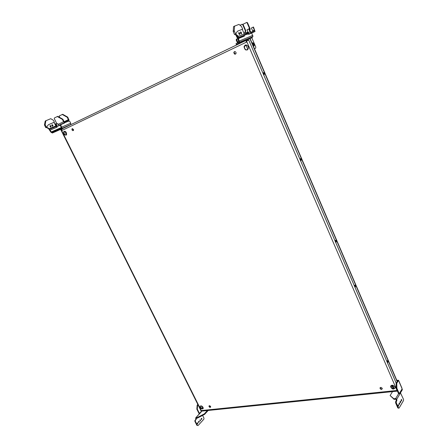 <?xml version="1.0" encoding="UTF-8"?>
<svg xmlns="http://www.w3.org/2000/svg" width="448" height="448" viewBox="0 0 448 448"><rect width="100%" height="100%" fill="white"/><g stroke="black" fill="none" stroke-linecap="round" stroke-linejoin="round"><path stroke-width="0.67" d="M59.623 117.393L59.265 115.954L62.681 114.285L67.749 117.146L69.031 120.333L68.617 120.915L64.546 122.545L63.554 121.716L62.418 119.42L57.322 116.53L54.348 118.014L54.27 118.591L56.784 123.631L57.686 123.726L58.677 125.115L59.786 125.037L59.506 125.446M57.697 123.743L57.288 123.917M58.996 125.233L58.906 125.703M64.271 123.138L63.918 123.021L65.47 122.338M66.455 121.878L67.782 121.307L66.455 121.878M62.238 114.47L67.306 117.337L67.749 117.146M67.306 117.337L68.505 120.036L64.652 121.884L64.002 121.52L62.866 119.23L62.418 119.42M62.866 119.23L57.77 116.34L57.322 116.53M62.546 123.883L64.226 123.054M56.93 126.566L55.496 123.85L54.919 124.13M55.496 123.85L55.944 123.659L57.478 126.325M245.42 32.827L245.039 31.948L244.642 32.11L245.65 31.651L245.862 30.884L245.459 31.046L242.693 24.612L242.01 24.282L240.167 25.2M245.246 31.814L245.459 31.046M242.693 24.612L243.096 24.45L242.01 24.282M242.861 24.338L246.837 22.4L247.514 22.725L250.242 29.103L249.67 30.044M246.439 22.557L247.514 22.725M250.242 29.103L249.648 29.988M249.659 30.016L250.029 29.865M252.577 32.598L251.356 33.152L252.577 32.598M254.794 31.562L253.988 31.954L255.046 31.438L254.716 30.666L250.858 32.262L249.127 28.767L247.027 29.764L248.298 32.726L249.278 33.858L249.984 33.734L248.942 34.244L246.002 34.126L244.642 32.11M251.681 31.998L252.011 32.771L250.981 33.034L249.995 31.898L248.724 28.924M248.713 33.415L245.874 33.359L245.42 32.833L244.048 33.466M245.862 30.884L243.096 24.45M245.039 31.948L245.65 31.651M235.704 34.877L237.58 38.17M247.117 22.882L249.85 29.26M246.702 34.003L246.372 33.23M252.655 30.929L251.401 27.989L253.092 27.16L254.352 30.106L252.655 30.929L253.075 32.256L252.011 32.771M255.046 31.438L253.075 32.256M253.092 27.16L253.484 27.003L254.946 31.203M248.942 34.244L254.626 31.69M254.352 30.106L254.414 30.789M197.82 404.432L197.176 405.121L197.618 405.07L197.288 409.108L196.84 409.158L199.08 413.633L201.594 411.348M197.176 405.121L196.84 409.158M197.288 409.108L199.522 413.588M197.96 404.706L197.618 405.07M201.163 411.813L195.899 417.67M202.608 415.414L203.963 418.135L203.885 419.149L198.061 425.561L197.372 425.382L195.322 421.305L195.412 420.28L196.168 419.457L196.252 418.432L195.81 418.477L195.647 417.939L197.21 417.542L204.31 413.896L207.385 410.536M201.387 419.563L201.292 418.41M201.914 418.583L201.634 418.309L201.488 419.619L201.914 418.583M197.322 424.021L197.238 422.85M197.859 423.024L197.585 422.755L197.422 424.071L197.859 423.024M198.682 422.526L198.593 421.361M199.214 421.534L198.94 421.266L198.783 422.582L199.214 421.534M200.038 421.042L199.948 419.882M200.564 420.056L200.29 419.787L200.138 421.092L200.564 420.056M197.372 425.382L198.061 425.561M196.93 425.421L194.88 421.344L195.322 421.305M195.412 420.28L194.964 420.319L196.168 419.457M194.88 421.344L194.964 420.319M195.72 419.496L195.81 418.477M196.252 418.432L197.467 418.057L197.21 417.542M197.467 418.057L204.568 414.406L208.18 410.458M204.31 413.896L204.568 414.406M401.962 388.186L402.018 389.038L399.224 393.68L396.866 388.192L396.206 388.259L396.116 383.398L396.771 383.326L398.591 380.307L396.766 380.234M396.866 388.192L396.771 383.326M399.224 393.68L398.569 393.742L396.206 388.259M396.116 383.398L397.886 380.542L396.917 380.587M391.709 385.252L391.983 385.874M392.515 391.63L390.113 395.528L393.792 398.742L395.668 398.563L396.754 399.218L396.866 400.658L396.284 401.626L396.306 402.87L398.468 407.87L399.084 408.106L403.525 400.54L403.502 399.319L400.131 392.179M400.484 391.591L401.968 389.122M402.119 389.049L402.382 389.67L400.865 392.202L400.596 391.58M400.271 392.263L400.865 392.202M401.117 399.874L401.223 400.669M401.766 399.79L401.492 401.027L401.503 399.454L401.766 399.79M398.009 405.104L398.121 405.933M398.67 405.031L398.39 406.286L398.401 404.695L398.67 405.031M399.05 403.351L399.157 404.169M399.706 403.273L399.431 404.522L399.442 402.937L399.706 403.273M400.086 401.604L400.193 402.416M400.736 401.526L400.467 402.769L400.473 401.19L400.736 401.526M398.468 407.87L397.807 407.926L398.418 408.162L399.084 408.106M396.284 401.626L395.618 401.688L395.64 402.926L396.306 402.87M395.64 402.926L397.807 407.926M396.844 399.42L396.178 399.487L396.2 400.719L396.866 400.658M396.2 400.719L395.618 401.688M393.792 398.742L394.066 399.37L395.937 399.19L396.178 399.487M394.066 399.37L390.113 395.528M65.458 122.315L69.031 121.078L69.899 121.57L70.717 123.222L70.739 124.695M46.256 127.422L48.591 128.694L50.854 132.143L52.371 133.017L61.275 128.722L61.925 127.91L60.883 125.485L60.469 125.692L60.637 124.734L64.697 122.954L64.568 122.702M60.883 125.485L61.051 124.533M46.558 127.159L49.006 128.492L48.591 128.694M49.006 128.492L51.268 131.942L52.063 132.401L53.676 131.622L53.99 132.238M53.676 131.622L59.898 128.822L60.2 129.438L68.085 125.966M59.898 128.822L61.41 127.753L61.925 127.91M61.41 127.753L60.469 125.692M64.372 121.884L65.044 121.722M60.592 124.975L56.638 126.694M56.728 126.65L57.019 127.266L55.832 125.955L54.023 122.332L48.401 124.729L46.446 127.333L45.158 124.639L45.881 120.747L45.198 121.089L44.475 124.981L45.763 127.669L46.446 127.333M49.924 125.709L50.534 126.19L50.714 127.204M51.094 126.297L50.686 127.198L50.109 126.722L50.361 125.507L51.094 126.297L50.686 126.498M51.822 124.897L52.427 125.378L52.606 126.386M51.85 125.597L52.259 124.695L52.987 125.485L52.584 126.386L51.85 125.597M66.662 126.633L65.559 127.165M66.629 126.65L67.833 126.09M65.66 127.114L64.926 127.473M45.881 120.747L50.742 118.692L53.469 120.333L54.387 122.17L48.541 124.662M54.387 122.17L54.029 122.349M45.198 121.089L45.987 120.624M234.578 26.13L238.974 24.399L241.461 26.46L242.676 29.137L237.401 31.248L235.654 34.149L234.22 30.71L234.578 26.13L233.52 26.662L233.234 31.55L234.59 34.675L235.654 34.149M242.676 29.137L242.267 29.338M233.52 26.662L234.668 25.995M253.098 45.562L254.022 45.993L254.391 44.862L253.691 43.232L252.622 42.728L252.297 43.708M253.691 43.232L253.064 43.529L252.454 43.243M254.391 44.862L253.758 45.158L253.064 43.529M253.557 45.78L253.758 45.158M251.087 38.074L251.804 37.772L255.774 47.04L255.707 48.138L254.447 48.714L255.707 48.138M250.174 38.466L248.466 39.262M247.615 39.642L248.455 39.239M246.154 40.342L236.326 44.47L235.99 43.686L238.465 42.493L238.868 41.905L237.759 38.903L237.429 36.294L238.067 35.98L238.398 38.595L239.579 42.151L238.806 43.277L236.326 44.47M251.804 37.772L252.946 36.495L251.698 33.09M236.886 39.995L236.97 38.886L236.342 39.189L236.258 40.298L236.886 39.995L237.978 42.728M251.166 38.046L250.107 38.494M247.733 39.586L246.058 40.387M236.97 38.886L237.653 38.601M237.518 42.946L236.258 40.298M240.671 33.314L240.806 31.898L241.556 32.95L241.248 33.975L240.671 33.314M240.369 32.329L241.052 33.852M238.655 33.018L239.344 34.558M239.68 33.253L239.54 34.675L238.784 33.617L239.098 32.586L239.68 33.253L239.042 33.566M235.704 34.042L238.067 35.98M235.127 34.412L237.429 36.294M238.364 37.772L244.362 35.291L244.255 33.947L242.256 29.305M244.328 35.935L244.362 35.297M247.503 34.02L244.35 35.325M252.902 45.119L252.834 44.694M201.852 411.102L201.186 411.393L201.034 410.872M61.018 130.105L60.62 129.539L62.104 128.867M61.645 129.78L61.981 130.452L61.645 129.78L60.922 130.144M382.25 388.875C381.254 389.2 380.576 388.825 380.218 387.75L380.234 387.554M382.178 388.304L382.267 388.679C381.539 389.782 380.772 389.609 379.96 388.153C380.442 387.117 381.181 387.167 382.178 388.304M210.672 407.081L209.283 405.754M210.577 406.51L210.678 407.036C209.966 407.691 209.39 407.394 208.953 406.146C209.345 405.513 209.882 405.636 210.577 406.51M73.416 130.553L72.47 128.593M73.427 129.338L73.528 130.362C72.57 130.967 72.033 130.508 71.921 128.985L73.427 129.338M235.676 54.057L234.354 53.245L234.226 52.276L234.646 51.559M235.984 52.41L236.096 53.334C235.032 54.684 234.276 54.393 233.822 52.455C234.399 51.279 235.122 51.268 235.984 52.41M394.962 388.242C393.058 389.144 391.686 388.494 390.846 386.294L390.947 385.689M394.89 386.954L395.052 387.643C393.674 389.799 392.19 389.486 390.594 386.697C391.518 384.675 392.952 384.759 394.89 386.954M203.151 408.604C201.589 408.789 200.648 408.005 200.334 406.258L200.424 405.966M203.039 407.31L203.241 408.313C201.891 409.522 200.816 408.951 200.01 406.605C200.743 405.434 201.751 405.67 203.039 407.31M66.254 135.083C64.579 134.786 63.84 133.678 64.042 131.757L64.4 131.27M66.422 132.658L66.606 134.596C64.803 135.694 63.801 134.814 63.599 131.958C64.411 130.866 65.352 131.096 66.422 132.658M247.458 49.896C245.482 50.002 244.474 48.899 244.446 46.586L245.465 45.018M248.248 46.609L248.466 48.311C246.45 51.01 244.978 50.49 244.042 46.766C245.157 44.442 246.557 44.391 248.248 46.609M393.254 388.707L392.213 386.226L392.465 385.823L393.613 388.746M390.729 386.008L392.465 385.823M392.213 386.226L390.852 386.372M381.069 387.419L380.324 387.498M209.686 405.759L209.149 405.815M397.449 391.143L397.057 391.166M300.345 158.827L300.91 160.558M301.431 159.219L301.039 160.63C300.149 159.589 300.087 158.889 300.854 158.536L301.431 159.219M263.334 72.873L264.057 74.642M264.555 73.343L264.163 74.693C263.172 73.634 263.077 72.918 263.866 72.542L264.555 73.343M355.208 286.306L354.794 285.342L355.152 286.994M355.706 285.611L355.331 287.123C354.575 286.098 354.553 285.415 355.27 285.074L355.706 285.611M335.496 240.481L335.922 242.166M336.465 240.8L336.078 242.273C335.278 241.248 335.244 240.559 335.983 240.218L336.465 240.8M247.862 45.942L248.483 47.471M397.303 381.483L250.096 38.573L247.94 39.486L248.27 40.258L248.713 40.074L246.081 41.289L246.45 42.134L61.981 130.452M394.178 388.69L392.694 385.241M247.895 49.543L245.907 44.94M388.114 361.071L387.755 362.639C387.072 361.631 387.066 360.948 387.738 360.601L388.114 361.071M247.638 40.555L247.307 39.788L247.94 39.486M387.548 362.46L387.29 360.864M244.149 46.346L245.678 45.64L244.143 46.368M245.414 45.03L245.678 45.64M246.204 41.227L246.59 40.158L247.33 39.844M246.59 40.158L62.278 128.761L61.785 129.718M245.28 45.808L245.022 45.214M61.018 130.099L201.068 410.945L202.625 411.023M201.874 411.102L201.594 410.542L201.97 410.995M201.594 410.542L396.536 390.51L396.827 391.188L397.438 391.126M61.326 129.937L61.029 129.338M68.874 119.42L64.131 121.716M69.031 120.333L68.505 120.036M68.617 120.915L65.514 122.427M64.002 121.52L58.027 124.415M64.305 121.85L64.204 122.416M59.433 125.194L64.96 122.5M59.517 125.362L60.609 124.886M62.647 123.805L59.696 125.082M56.65 126.162L56.213 126.37M249.995 31.898L248.298 32.726M249.665 33.869L251.362 33.046M248.601 33.264L248.136 33.46M247.542 33.174L248.349 32.838M248.186 32.469L246.652 33.102M237.574 36.635L236.656 37.083M245.722 33.264L245.672 33.93M247.946 31.909L245.554 33.079M247.307 33.93L244.966 35.073M195.944 417.665L201.051 412.138M398.574 393.742L395.668 398.563M396.754 399.218L400.663 392.717M398.541 380.47L402.007 388.556M50.943 125.989L50.534 126.19M52.836 125.177L52.427 125.378M52.987 125.485L52.578 125.686M52.371 133.017L64.854 127.523M61.718 127.159L70.717 123.222M61.37 127.54L51.274 131.958M49.174 128.828L55.832 125.955M56.202 126.364L49.549 129.242M56.98 127.187L50.333 130.077M49.616 129.287L56.274 126.403M51.268 131.942L61.365 127.523M44.537 125.233L45.22 124.891M44.475 124.981L45.158 124.639M233.234 31.55L234.298 31.024M233.156 31.237L234.22 30.71M238.879 41.642L237.793 42.101M238.806 43.277L252.168 37.598M252.801 35.353L239.428 40.981M240.918 33.264L241.556 32.95M240.75 32.872L241.388 32.558M239.848 33.645L239.21 33.958M244.255 33.947L238.252 36.411M244.328 35.403L238.336 37.884M238.398 38.595L244.39 36.109M392.666 388.539L393.193 388.483M263.603 73.102L264.079 74.217M300.49 158.962L300.944 160.014M335.541 240.526L335.972 241.528M387.274 360.926L387.604 361.698M387.442 360.64L387.738 360.601M249.883 38.657L397.174 381.696M396.228 383.225L248.713 40.074M246.546 41.065L397.309 391.143M201.544 411.135L61.342 129.926M64.63 131.253L66.444 134.893M201.331 405.882L202.748 408.733M59.018 125.233L64.546 122.545M60.631 124.774L59.55 125.244M250.981 33.034L249.278 33.858M244.423 34.894L246.002 34.126M398.591 380.307L402.041 388.349M50.361 125.507L49.952 125.709M52.259 124.695L51.845 124.897M70.834 124.516L61.275 128.722M252.946 36.495L239.579 42.151M240.402 32.094L240.806 31.898M238.689 32.788L239.098 32.586M244.401 35.118L238.403 37.593M238.314 37.974L244.311 35.493M380.218 387.75L379.96 388.153M209.272 405.798L208.953 406.146M72.358 128.783L71.921 128.985M234.226 52.276L233.822 52.455M390.846 386.294L390.594 386.697M200.334 406.258L200.01 406.605M64.042 131.757L63.599 131.958M244.446 46.586L244.042 46.766M300.401 158.693L300.854 158.536M263.368 72.761L263.866 72.542M354.906 285.146L355.27 285.074M335.586 240.313L335.983 240.218M396.827 391.188L202.132 411.074"/></g></svg>
